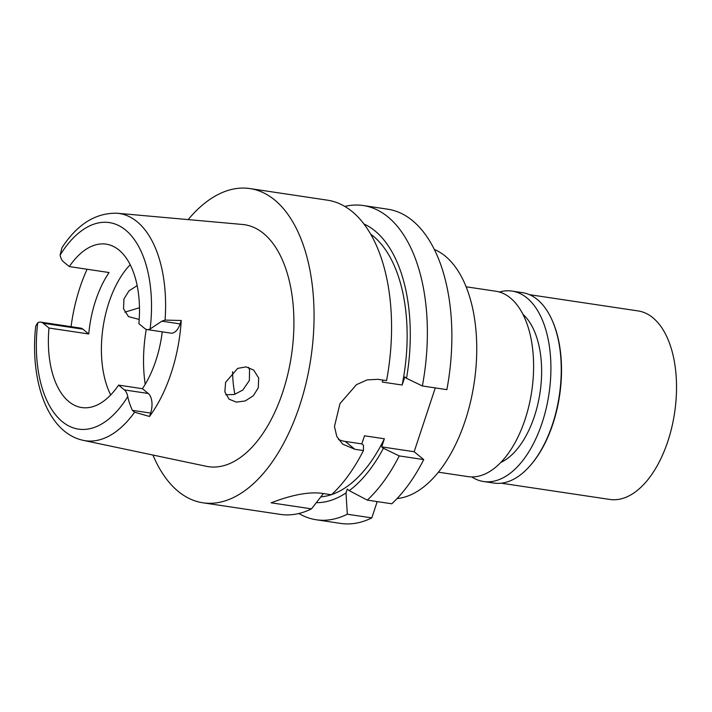 <?xml version="1.0" encoding="UTF-8"?>
<svg xmlns="http://www.w3.org/2000/svg" width="712" height="712" viewBox="0 0 712 712"><rect width="100%" height="100%" fill="white"/><g stroke="black" fill="none" stroke-linecap="round" stroke-linejoin="round"><path stroke-width="1.07" d="M147.081 329.567L170.933 333.136A15.121 8.126 -81.5 0 0 180.136 323.898L181.257 320.498A115.807 62.229 98.5 0 1 149.52 416.467L150.641 413.076L132.387 410.343C130.065 405.199 128.525 400.607 127.768 396.584A15.121 8.126 98.5 0 0 124.413 389.918L118.566 385.121A82.61 44.384 -81.5 0 1 81.711 407.549A82.61 44.384 -81.5 0 1 68.877 401.63A82.61 44.384 -81.5 0 1 48.986 328.027L43.147 323.23A15.121 8.126 98.5 0 0 40.798 322.144A15.121 8.126 98.5 0 0 37.754 322.714L35.725 326.043C29.664 380.689 47.579 432.869 83.304 440.363L206.275 466.289A122.322 65.727 -81.5 0 0 287.408 375.892A122.322 65.727 -81.5 0 0 263.556 233.474A122.322 65.727 -81.5 0 0 242.472 224.467L117.302 213.253A114.881 61.721 98.5 0 1 137.096 221.717A114.881 61.721 98.5 0 1 137.158 221.77A114.881 61.721 98.5 0 1 165.077 320.097L161.882 321.165L150.116 328.997A15.121 8.126 98.5 0 1 147.081 329.567A15.121 8.126 98.5 0 1 144.732 328.481L138.885 323.684A82.61 44.384 -81.5 0 0 119.002 250.072A82.61 44.384 -81.5 0 0 106.168 244.154A82.61 44.384 -81.5 0 0 69.313 266.591L63.466 261.793A15.121 8.126 98.5 0 1 60.111 255.127L61.971 247.723C77.386 224.111 95.835 212.621 117.302 213.253M150.641 413.076A15.121 8.126 -81.5 0 0 148.265 393.487L142.418 388.69L118.566 385.121M142.418 388.69A82.61 44.384 -81.5 0 0 162.247 331.837M165.077 320.097L181.257 320.498M149.52 416.467L134.613 412.221A114.881 61.721 98.5 0 1 83.304 440.363M225.606 382.344L224.841 391.912L229.095 399.192L236.357 402.12L245.195 400.954L253.294 395.801L258.287 387.817L258.678 377.983L253.659 370.035L246.049 366.885L237.639 368.407L225.606 382.344M71.066 326.675A116.759 62.736 98.5 0 1 87.087 269.252M139.481 307.753L124.849 312.168M69.313 266.591L109.061 272.536A82.61 44.384 -81.5 0 0 88.742 333.973L82.895 329.175A15.121 8.126 -81.5 0 0 80.545 328.099L40.798 322.144M110.707 394.938A82.61 44.384 98.5 0 1 130.198 264.713M48.986 328.027L88.742 333.973M248.568 367.365L249.547 369.697L249.36 380.493L242.81 390.06L234.292 394.484L225.74 394.751M137.167 285.61L129.005 290.843L123.95 298.924L123.541 308.759L128.436 316.591L139.214 319.439M234.871 394.315A84.514 45.408 98.5 0 1 232.584 371.744M438.387 472.181L468.042 476.622A93.726 50.356 -81.5 0 0 528.971 405.626A93.726 50.356 -81.5 0 0 510.353 297.945A93.726 50.356 -81.5 0 0 495.792 291.226L466.137 286.794M397.065 498.569A127.092 68.281 -81.5 0 0 472.27 393.789A127.092 68.281 -81.5 0 0 445.205 256.08A127.092 68.281 -81.5 0 0 434.347 249.458M347.314 514.215A158.865 85.36 98.5 0 1 316.235 519.76L340.737 523.427A158.865 85.36 -81.5 0 0 371.815 517.891L377.2 501.604M338.431 439.473A38.128 30.616 -50.6 0 0 345.258 441.422L361.821 443.905L364.5 435.797L384.373 438.77L381.694 446.878L383.394 448.266L399.227 455.92A158.865 85.36 98.5 0 1 367.294 500.118L391.796 503.784A158.865 85.36 -81.5 0 0 423.729 459.587L414.162 451.737L435.272 387.907M422.367 385.975L446.869 389.642A158.865 85.36 -81.5 0 0 412.444 220.587A158.865 85.36 -81.5 0 0 387.764 209.203L363.262 205.537A158.865 85.36 98.5 0 1 387.942 216.92A158.865 85.36 98.5 0 1 422.367 385.975L406.525 378.321L404.834 376.924L402.147 385.032L382.273 382.059L382.931 380.075M383.394 448.266A142.32 76.469 98.5 0 1 349.236 490.648L347.278 489.037L345.996 492.935L347.314 514.224L371.815 517.891M316.235 519.76A158.865 85.36 98.5 0 1 298.871 513.503M344.83 206.427A158.865 85.36 98.5 0 1 363.262 205.537M381.694 446.878L414.162 451.737M399.227 455.92L423.729 459.587M349.236 490.648L367.294 500.118M345.996 492.935A142.32 76.469 98.5 0 1 316.377 502.663M320.872 496.86A136.624 73.407 -81.5 0 0 331.222 494.715M331.703 494.555A136.624 73.407 -81.5 0 0 384.373 438.77M361.821 443.905L363.512 445.294L363.432 450.562A158.865 85.36 -81.5 0 1 331.489 494.76L321.281 493.229C308.269 491.778 291.546 494.965 271.112 502.814L311.509 508.858L323.399 493.549M188.164 219.599A158.865 85.36 98.5 0 1 249.957 188.573A158.865 85.36 98.5 0 1 274.636 199.956A158.865 85.36 98.5 0 1 306.204 382.478A158.865 85.36 98.5 0 1 202.929 502.797L280.43 514.402A158.865 85.36 -81.5 0 0 311.509 508.858M202.929 502.797A158.865 85.36 98.5 0 1 178.249 491.413A158.865 85.36 98.5 0 1 152.92 455.039M345.258 441.422L354.825 449.281L342.614 444.11L336.794 436.518L334.462 426.488L339.98 403.588L356.516 384.64L367.161 379.879L377.965 379.327L386.563 380.617A158.865 85.36 -81.5 0 0 352.146 211.562A158.865 85.36 -81.5 0 0 327.467 200.179L249.957 188.573M354.825 449.281L363.432 450.562M402.147 385.032A136.624 73.407 -81.5 0 0 373.23 236.126A136.624 73.407 -81.5 0 0 370.685 234.159M363.957 223.986A142.32 76.469 98.5 0 1 374.966 230.893A142.32 76.469 98.5 0 1 406.525 378.321M132.387 410.343L134.613 412.221M500.758 462.488A79.433 42.676 -81.5 0 0 540.025 392.623A79.433 42.676 -81.5 0 0 522.937 314.312M501.221 483.19L609.855 499.45A95.319 51.211 -81.5 0 0 671.817 427.253A95.319 51.211 -81.5 0 0 652.877 317.748A95.319 51.211 -81.5 0 0 638.068 310.922L529.443 294.661M551.729 319.341L552.094 320.142A95.319 51.211 98.5 0 1 530.342 465.461L529.755 466.12A96.271 51.727 -81.5 0 0 551.729 319.341A96.271 51.727 -81.5 0 0 537.355 299.538A96.271 51.727 -81.5 0 0 522.403 292.641L512.07 291.092A96.271 51.727 98.5 0 1 527.022 297.99A96.271 51.727 98.5 0 1 546.149 408.599A96.271 51.727 98.5 0 1 483.564 481.517A96.271 51.727 98.5 0 1 471.744 476.915M483.564 481.517L493.906 483.056A96.271 51.727 -81.5 0 0 529.755 466.12M499.415 292.027A96.271 51.727 98.5 0 1 512.07 291.092M127.768 396.584A104.406 56.097 98.5 0 1 62.211 421.584A104.406 56.097 98.5 0 1 37.754 322.714M124.413 389.918L148.265 393.487M60.111 255.127A104.406 56.097 98.5 0 1 125.668 230.127A104.406 56.097 98.5 0 1 150.116 328.997M161.882 321.165L180.136 323.898M145.212 384.302A101.674 54.628 98.5 0 1 146.272 329.362M82.895 329.175L43.147 323.23"/></g></svg>
